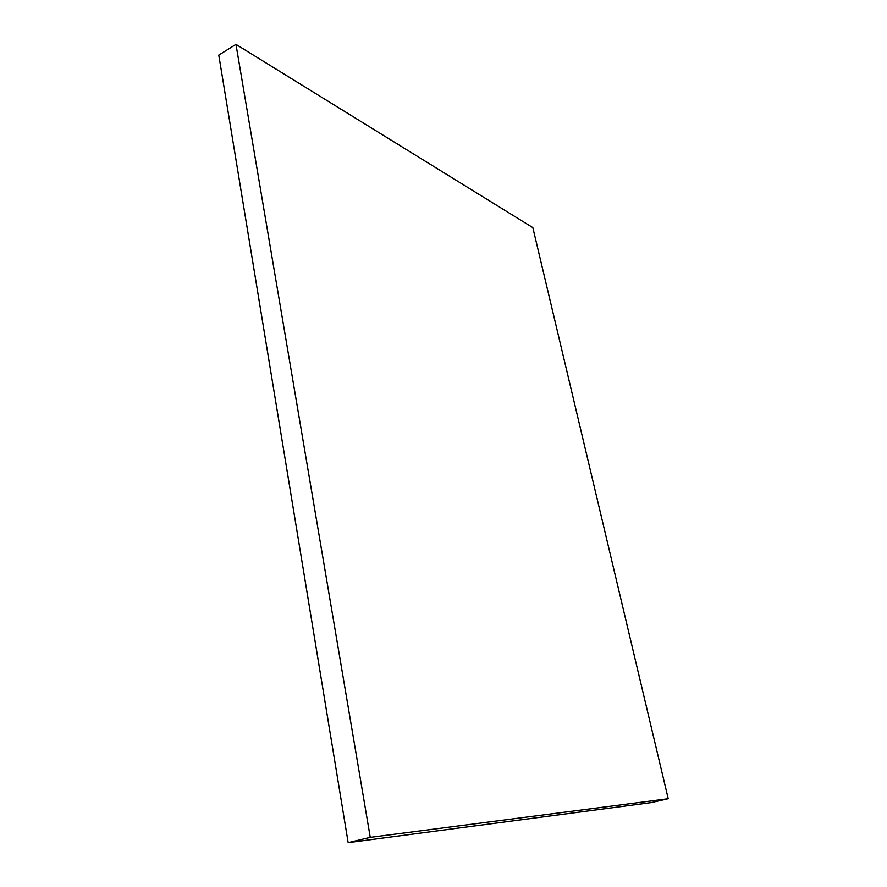 <?xml version="1.0" encoding="UTF-8"?>
<svg xmlns="http://www.w3.org/2000/svg" width="887" height="887" viewBox="0 0 887 887"><rect width="100%" height="100%" fill="white"/><g stroke="black" fill="none" stroke-linecap="round" stroke-linejoin="round"><path stroke-width="1.33" d="M235.964 44.35L218.779 55.094L348.159 842.65L651.014 802.646L668.221 798.743L532.832 227.626L235.964 44.35L370.256 837.361L348.159 842.65M370.256 837.361L668.221 798.743"/></g></svg>
